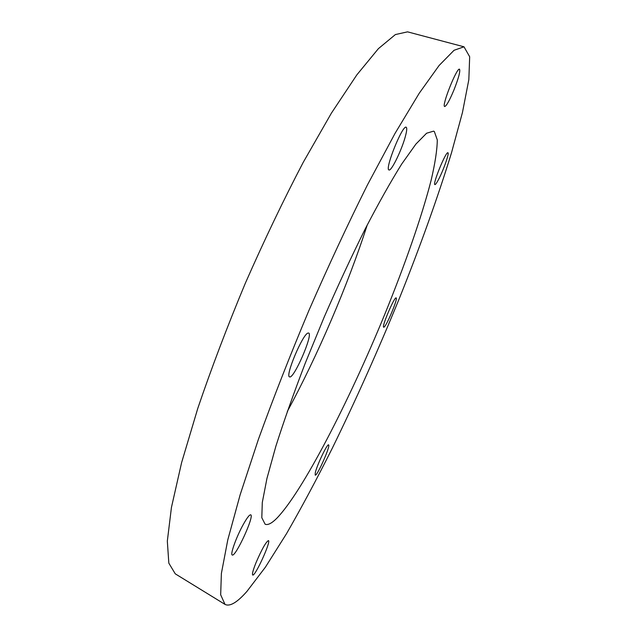 <?xml version="1.0" encoding="UTF-8"?>
<svg xmlns="http://www.w3.org/2000/svg" width="637" height="637" viewBox="0 0 637 637"><rect width="100%" height="100%" fill="white"/><g stroke="black" fill="none" stroke-linecap="round" stroke-linejoin="round"><path stroke-width="0.96" d="M405.809 134.725C402.703 147.967 391.373 171.735 388.976 169.936C384.445 169.569 402.584 124.47 406.183 127.233C407.027 127.711 406.908 130.211 405.809 134.725M307.966 333.079L308.634 333.04C313.476 334.083 293.633 379.66 289.556 376.857C284.898 376.387 302.663 334.122 307.966 333.079M243.167 524.681C246.957 517.889 249.473 514.6 250.715 514.823C254.704 515.58 235.499 557.423 232.234 554.994C229.981 554.684 236.375 536.864 243.167 524.681M256.034 562.63C261.799 549.277 265.932 541.936 268.416 540.59C271.378 541.02 255.015 576.899 252.698 575.012C251.965 574.184 253.072 570.059 256.034 562.63M315.307 472.686C316.923 465.185 327.362 443.376 328.581 444.889C330.961 445.159 317.027 476.675 315.211 475.114L315.307 472.686M383.936 327.155L383.681 327.195C381.372 327.147 394.502 296.301 396.142 297.917C398.284 298.044 386.452 326.359 383.936 327.155M438.057 180.406C436.464 183.321 435.405 184.714 434.888 184.595C432.268 184.587 446.004 151.033 447.922 152.769C449.666 152.832 442.906 171.711 438.057 180.406M453.91 90.064C449.499 100.566 446.418 106.053 444.682 106.514C441.274 106.435 456.904 67.084 459.524 69.218C460.463 71.193 458.592 78.144 453.91 90.064M246.869 591.478C237.131 602.522 229.846 606.83 225.004 604.394L220.673 594.791L221.381 573.467L227.767 539.953L240.165 494.702L258.423 439.307C273.289 398.149 290.138 355.167 308.961 310.362C328.421 265.836 347.929 223.993 367.485 184.841L395.012 133.428L419.234 93.241L439.092 65.5L454.054 50.283L463.991 46.804L469.676 56.749L468.832 79.665L462.43 112.614L451.458 152.96C437.627 197.796 420.316 246.137 399.526 297.981C378.322 349.832 355.924 399.893 332.331 448.153C316.724 479.215 301.452 507.729 286.515 533.687L265.414 567.153L246.869 591.478M276.633 518.454C271.649 523.399 267.811 525.326 265.127 524.219L261.807 517.706L262.293 502.505L266.927 478.538L275.829 446.362C283.815 421.208 293.617 393.507 305.234 363.241L324.257 316.923C337.857 285.79 351.513 256.464 365.216 228.938C378.553 203.259 390.736 181.601 401.764 163.948L415.921 144.066L426.599 133.229L433.606 131.142L434.338 131.54L437.293 139.933C437.165 149.878 435.087 163.406 431.074 180.518C421.654 217.05 404.742 265.334 384.437 315.132C348.781 401.947 302.503 491.907 276.633 518.454M225.004 604.394L175.255 573.826L168.829 563.148L167.324 541.132L171.441 507.434L181.609 462.613L197.812 408.293C211.452 368.154 227.305 326.423 245.38 283.115C264.283 240.157 283.561 199.899 303.228 162.347L331.399 113.147L356.839 74.871L378.402 48.651L395.386 34.565L407.545 31.85L463.991 46.804M367.238 224.972C347.802 285.257 317.568 355.804 287.311 411.454"/></g></svg>
